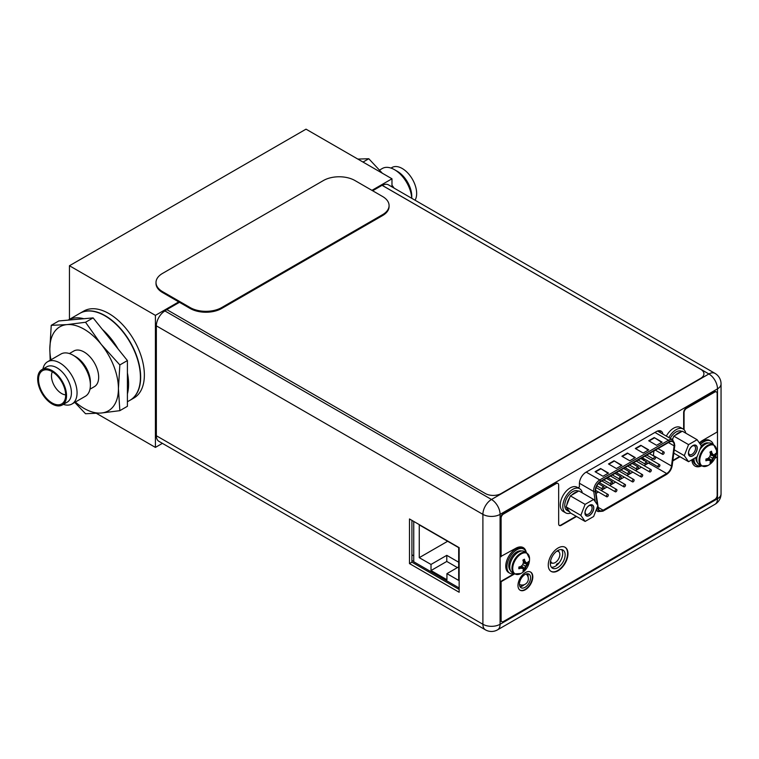 <?xml version="1.0" encoding="UTF-8"?>
<svg xmlns="http://www.w3.org/2000/svg" width="759" height="759" viewBox="0 0 759 759"><rect width="100%" height="100%" fill="white"/><g stroke="black" fill="none" stroke-linecap="round" stroke-linejoin="round"><path stroke-width="1.14" d="M371.948 190.348L391.976 178.792L391.976 186.875M162.407 443.351L155.405 447.402L155.405 315.364L178.744 301.892M391.976 178.792L306.019 129.163L69.448 265.745L155.405 315.364M155.405 447.402L96.497 413.389M69.448 319.34L69.448 265.745M133.973 397.982A50.179 28.975 -120 0 0 144.362 375.012A50.179 28.975 -120 0 0 122.455 324.51A50.179 28.975 -120 0 0 83.784 311.067L80.084 313.201A50.179 28.975 60 0 1 118.755 326.645A50.179 28.975 60 0 1 140.662 377.147A50.179 28.975 60 0 1 130.263 400.126A50.179 28.975 60 0 1 130.15 400.192L133.973 397.982M668.85 437.563A13.937 8.045 -60 0 1 683.091 428.977L680.567 427.526A13.937 8.045 120 0 0 666.326 436.112M683.091 428.977A13.937 8.045 -60 0 1 685.766 433.161M579.629 488.711L577.106 487.259A13.937 8.045 120 0 0 566.366 490.988A13.937 8.045 120 0 0 560.275 505.02A13.937 8.045 120 0 0 563.169 511.405L565.692 512.856A13.937 8.045 -60 0 1 562.798 506.481A13.937 8.045 -60 0 1 568.889 492.449A13.937 8.045 -60 0 1 579.629 488.711A13.937 8.045 -60 0 1 582.305 492.895M570.645 513.093A13.937 8.045 -60 0 1 565.692 512.856M697.104 439.708L701.373 445.78L697.104 456.776L688.565 461.709L684.295 455.637L688.565 444.632L697.104 439.708L682.36 431.188L680.832 432.07A11.148 6.442 -60 0 0 678.091 433.085A11.148 6.442 -60 0 0 675.349 435.239L680.832 432.07M688.536 453.189A6.081 3.51 120 0 0 692.834 455.666A6.081 3.51 120 0 0 697.132 448.227A6.081 3.51 120 0 0 692.834 445.742A6.081 3.51 120 0 0 688.536 453.189M681.848 431.482L681.696 431.397A11.148 6.442 120 0 0 676.117 431.947A11.148 6.442 120 0 0 670.244 438.37M688.565 444.632L673.821 436.121L675.349 435.239M672.218 439.508A11.148 6.442 -60 0 1 673.062 438.085L672.455 439.651M673.802 453.161L688.565 461.709M684.295 455.637L674.229 449.821M673.821 436.121L673.062 438.085M688.555 452.696A4.962 2.865 120 0 0 689.561 454.546A4.962 2.865 120 0 0 693.394 453.218A4.962 2.865 120 0 0 695.557 448.227A4.962 2.865 120 0 0 694.532 445.95A4.962 2.865 120 0 0 692.417 446.007M688.422 453.256A6.243 3.605 120 0 0 689.713 456.112A6.243 3.605 120 0 0 694.523 454.442A6.243 3.605 120 0 0 697.255 448.152A6.243 3.605 120 0 0 695.956 445.296A6.243 3.605 120 0 0 691.145 446.966A6.243 3.605 120 0 0 688.422 453.256M593.642 499.441L597.912 505.513L593.642 516.509L585.113 521.433L580.844 515.361L585.113 504.365L593.642 499.441L578.899 490.921L577.371 491.804A11.148 6.442 -60 0 0 574.629 492.819A11.148 6.442 -60 0 0 571.888 494.972L577.371 491.804M585.075 512.923A6.081 3.51 120 0 0 589.373 515.399A6.081 3.51 120 0 0 593.671 507.951A6.081 3.51 120 0 0 589.373 505.475A6.081 3.51 120 0 0 585.075 512.923M578.386 491.215L578.235 491.13A11.148 6.442 120 0 0 572.656 491.68A11.148 6.442 120 0 0 565.37 501.509A11.148 6.442 120 0 0 567.087 510.446L569.051 511.585A11.148 6.442 -60 0 1 566.859 507.932L569.601 511.841A11.148 6.442 -60 0 1 569.051 511.585M585.113 504.365L570.36 495.855L571.888 494.972M566.859 504.887A11.148 6.442 -60 0 1 569.601 497.819L566.091 506.851L566.859 507.932M569.601 511.841L570.36 512.923L585.113 521.433M580.844 515.361L566.091 506.851M570.36 495.855L569.601 497.819M585.094 512.429A4.962 2.865 120 0 0 586.109 514.279A4.962 2.865 120 0 0 589.933 512.951A4.962 2.865 120 0 0 592.096 507.951A4.962 2.865 120 0 0 591.071 505.684A4.962 2.865 120 0 0 588.965 505.741M584.961 512.989A6.243 3.605 120 0 0 586.252 515.845A6.243 3.605 120 0 0 591.062 514.175A6.243 3.605 120 0 0 593.794 507.885A6.243 3.605 120 0 0 592.494 505.029A6.243 3.605 120 0 0 587.684 506.699A6.243 3.605 120 0 0 584.961 512.989M691.876 459.793A15.275 8.823 120 0 0 695.026 466.092A15.275 8.823 120 0 0 701.506 465.931A12.21 7.049 -60 0 1 699.001 460.352A12.21 7.049 -60 0 1 704.333 448.066A12.21 7.049 -60 0 1 713.735 444.793L711.534 443.512A12.21 7.049 120 0 0 699.855 449.689M696.99 456.842A12.21 7.049 120 0 0 696.79 459.072A12.21 7.049 120 0 0 699.324 464.669L701.525 465.941L707.967 465.523A11.897 6.869 -60 0 1 699.77 460.542A11.897 6.869 -60 0 1 708.071 446.036A11.897 6.869 -60 0 1 716.591 450.571L716.591 450.571A11.897 6.869 -60 0 1 716.591 450.827M707.758 458.54L709.02 460.058L707.388 459.916L705.879 460.76L705.955 459.015A16.565 9.563 180 0 0 707.919 458.493A16.281 12.837 -35.1 0 0 709.798 456.614A16.281 12.837 -84.9 0 0 710.481 454.053A16.565 9.563 -120 0 0 709.95 452.079L711.449 451.216A16.565 9.563 60 0 1 711.98 453.189A16.281 3.444 38.8 0 1 713.175 454.669A16.281 3.444 21.2 0 0 714.542 454.669A16.565 9.563 0 0 0 715.452 453.531L715.481 455.22L710.443 454.262M711.449 451.216L711.449 452.886L713.175 454.669M710.177 452.819L711.98 453.189M712.388 454.214L710.443 453.882M715.481 455.22L712.388 458.113L711.449 462.193L709.95 463.056A16.565 9.563 -120 0 0 710.481 461.7A16.281 3.444 -141.2 0 0 709.798 460.514A16.281 3.444 -158.8 0 1 707.919 460.22L706.695 458.834M711.43 462.231L708.081 458.351M715.452 455.258A16.565 9.563 180 0 1 714.542 456.396A16.281 12.837 144.9 0 1 713.175 458.569A16.281 12.837 95.1 0 1 711.98 460.836L708.602 457.867M713.175 458.569L709.798 456.614M714.542 456.396L710.282 454.964M711.98 460.836A16.565 9.563 60 0 1 711.449 462.193M705.955 460.751A16.565 9.563 0 0 0 707.919 460.22M709.02 460.058L709.798 460.514M694.827 465.979A15.275 8.823 -60 0 0 701.117 465.703A13.937 8.045 -60 0 1 696.876 465.258A13.937 8.045 -60 0 1 693.992 458.872A13.937 8.045 -60 0 1 693.992 458.569M700.443 444.461A13.937 8.045 -60 0 1 710.813 441.112A13.937 8.045 -60 0 1 713.318 444.546M710.813 441.112L709.637 440.429A13.937 8.045 120 0 0 699.684 443.37M692.853 459.233A13.937 8.045 120 0 0 695.699 464.574L696.876 465.258M524.488 551.508A12.21 7.049 120 0 0 515.076 554.782A12.21 7.049 120 0 0 509.744 567.068A12.21 7.049 120 0 0 512.278 572.656L514.479 573.927A12.21 7.049 -60 0 1 511.955 568.339A12.21 7.049 -60 0 1 517.277 556.053A12.21 7.049 -60 0 1 526.689 552.78L524.488 551.508M514.479 573.927L520.921 573.51A11.897 6.869 -60 0 1 512.723 568.529A11.897 6.869 -60 0 1 521.025 554.023A11.897 6.869 -60 0 1 529.545 558.567L529.545 558.567A11.897 6.869 -60 0 1 529.545 558.814M520.712 566.527L521.964 568.055L520.342 567.903L518.833 568.747L518.909 567.011A16.565 9.563 180 0 0 520.873 566.48A16.281 12.837 -35.1 0 0 522.752 564.611A16.281 12.837 -84.9 0 0 523.435 562.039A16.565 9.563 -120 0 0 522.904 560.076L524.403 559.212A16.565 9.563 60 0 1 524.934 561.176A16.281 3.444 38.8 0 1 526.129 562.656A16.281 3.444 21.2 0 0 527.496 562.656A16.565 9.563 0 0 0 528.406 561.518L528.435 563.206L523.397 562.258M524.403 559.212L524.403 560.873L526.129 562.656M523.131 560.816L524.934 561.176M525.342 562.21L523.397 561.878M528.435 563.206L525.342 566.1L524.384 570.227L522.904 571.043A16.565 9.563 -120 0 0 523.435 569.686A16.281 3.444 -141.2 0 0 522.752 568.5A16.281 3.444 -158.8 0 1 520.873 568.206L519.649 566.831M524.384 570.227L521.035 566.337M528.406 563.254A16.565 9.563 180 0 1 527.496 564.383A16.281 12.837 144.9 0 1 526.129 566.556A16.281 12.837 95.1 0 1 524.934 568.823L521.556 565.853M526.129 566.556L522.752 564.611M527.496 564.383L523.236 562.95M524.934 568.823A16.565 9.563 60 0 1 524.403 570.18M518.909 568.738A16.565 9.563 0 0 0 520.873 568.206M521.964 568.055L522.752 568.5M514.061 573.69A13.937 8.045 -60 0 1 509.83 573.244A13.937 8.045 -60 0 1 506.946 566.859A13.937 8.045 -60 0 1 513.027 552.837A13.937 8.045 -60 0 1 523.767 549.099A13.937 8.045 -60 0 1 526.272 552.533M523.767 549.099L522.59 548.415A13.937 8.045 120 0 0 511.851 552.154A13.937 8.045 120 0 0 505.76 566.176A13.937 8.045 120 0 0 508.653 572.561L509.83 573.244M372.65 190.765L382.081 185.319L700.652 369.253A11.148 6.442 180 0 1 703.925 373.798A11.148 6.442 180 0 1 700.652 378.352L501.149 493.54A11.148 6.442 180 0 1 485.381 493.54L166.8 309.606L164.95 310.953A12.153 7.021 120 0 0 156.354 325.839L156.354 435.742A12.153 7.021 120 0 0 158.868 441.311L485.409 629.837A12.153 7.021 -60 0 1 482.895 624.268L482.895 514.365L156.354 325.839M179.456 302.3L166.8 309.606M164.95 310.953L491.49 499.479A12.153 7.021 60 0 1 500.086 514.365L500.086 624.268A12.153 7.021 60 0 1 497.562 629.837L714.969 504.318A12.153 7.021 -120 0 0 717.492 498.758A12.153 7.021 0 0 0 721.05 493.796L721.05 383.883A12.153 7.021 180 0 1 717.492 388.855L500.086 514.365A12.153 7.021 180 0 1 482.895 514.365A12.153 7.021 -60 0 1 491.49 499.479L708.897 373.959A12.153 7.021 -60 0 1 714.969 373.362L388.428 184.835A12.153 7.021 120 0 0 382.356 185.433L382.318 185.462M459.157 547.647L409.481 518.966L409.481 563.586L459.157 592.267L459.157 547.647M530.56 577.722A7.865 4.535 120 0 0 528.938 574.117A7.865 4.535 120 0 0 522.875 576.223A7.865 4.535 120 0 0 519.441 584.136A7.865 4.535 120 0 0 521.072 587.741A7.865 4.535 120 0 0 527.125 585.635A7.865 4.535 120 0 0 530.56 577.722M662.911 434.139A9.26 5.341 120 0 0 661.08 431.093A9.26 5.341 120 0 0 656.459 431.558L585.957 472.259A9.26 5.341 120 0 0 579.411 483.587L579.411 486.965L578.007 487.771M565.142 554.838A10.484 6.053 120 0 0 562.969 550.047A10.484 6.053 120 0 0 554.895 552.856A10.484 6.053 120 0 0 550.313 563.406A10.484 6.053 120 0 0 552.486 568.197A10.484 6.053 120 0 0 560.569 565.389A10.484 6.053 120 0 0 565.142 554.838M527.514 573.757A7.865 4.535 -60 0 1 528.122 576.309A7.865 4.535 -60 0 1 528.084 577.049M524.26 584.639A7.865 4.535 -60 0 1 520.048 586.698M659.694 430.676A9.26 5.341 -60 0 1 660.463 432.725M561.603 549.592A10.484 6.053 -60 0 1 562.694 553.434A10.484 6.053 -60 0 1 558.909 563.093A10.484 6.053 -60 0 1 551.404 567.248M411.919 520.38L411.919 562.172L459.157 589.439M409.481 563.586L411.919 562.172M413.74 561.489L411.919 560.446M523.558 584.857L520.408 586.679L523.558 584.857M411.919 554.801L413.74 555.844M413.74 521.424L413.74 561.764L459.157 587.988M431.008 564.449L431.008 570.55L446.937 579.743L446.937 573.643L458.683 580.426L458.683 547.647L419.253 524.886L419.253 557.666L431.008 564.449L446.776 555.341L446.776 561.442L457.421 567.59M431.008 570.55L446.776 561.442M446.776 555.341L458.683 562.22M419.253 557.666L447.649 541.271M446.937 573.643L458.683 566.859M559.174 562.751L556.47 564.316L556.47 565.474M556.66 551.271A6.584 3.795 -60 0 1 559.317 552.324L558.121 550.408A7.694 4.44 120 0 0 558.093 550.36M550.322 563.093A7.694 4.44 120 0 0 550.768 563.14L553.026 563.216A6.584 3.795 -60 0 1 550.626 560.787M559.317 552.324A6.584 3.795 -60 0 1 559.857 554.525A6.584 3.795 -60 0 1 553.026 563.216M597.902 505.532L598.32 508.255A6.916 3.994 120 0 0 599.686 510.56A6.916 3.994 120 0 0 603.139 510.219L666.668 473.54A6.916 3.994 120 0 0 671.497 466.007L674.096 445.837A6.916 3.994 120 0 0 674.163 444.907A6.916 3.994 120 0 0 672.73 441.738A6.916 3.994 120 0 0 669.267 442.08L600.54 481.766A6.916 3.994 120 0 0 595.654 490.229A6.916 3.994 120 0 0 595.711 491.092L597.893 505.485M653.954 450.922L653.357 455.533A6.916 3.994 -60 0 1 653.319 455.798M652.503 458.417A6.916 3.994 -60 0 1 651.601 460.049M649.827 462.117A6.916 3.994 -60 0 1 648.528 463.066L644.087 465.637M641.412 467.183L635.492 470.599M632.816 472.145L626.896 475.561M624.221 477.107L618.3 480.523M615.625 482.069L609.705 485.485M607.029 487.031L601.109 490.447M598.434 491.993L596.062 493.369M643.186 458.275L643.12 459.726L643.347 458.37M643.566 459.214L643.243 459.992M644.277 459.195L643.594 458.73M642.275 459.356L642.123 458.683L641.621 458.977M608.49 473.075L602.969 476.263L595.084 471.709L600.606 468.521L608.49 473.075M662.114 442.118L656.592 445.305L648.708 440.751L654.22 437.563L662.114 442.118M621.896 465.333L616.374 468.521L608.49 463.967L614.012 460.779L621.896 465.333M648.708 449.859L643.186 453.047L635.302 448.493L640.814 445.305L648.708 449.859M635.302 457.601L629.78 460.779L621.896 456.235L627.418 453.047L635.302 457.601M600.606 468.521L608.092 473.303M595.473 471.937L600.606 468.977M654.22 437.563L661.715 442.345M649.097 440.979L654.22 438.019M614.012 460.779L621.498 465.561M608.879 464.195L614.012 461.235M640.814 445.305L648.309 450.087M635.691 448.721L640.814 445.761M627.418 453.047L634.904 457.819M622.285 456.463L627.418 453.502M643.67 458.559L644.429 459.28L643.679 460.618M643.641 458.759L644.429 459.28M643.395 460.087L644.03 459.537L643.12 459.726M642.275 458.778L641.782 459.062M659.903 465.295A1.338 0.768 -60 0 1 659.315 466.633A1.338 0.768 -60 0 1 658.29 466.994A1.338 0.768 -60 0 1 658.006 466.387A1.338 0.768 -60 0 1 658.594 465.039A1.338 0.768 -60 0 1 659.628 464.679A1.338 0.768 -60 0 1 659.903 465.295M642.712 475.219A1.338 0.768 -60 0 1 642.123 476.567A1.338 0.768 -60 0 1 641.099 476.918A1.338 0.768 -60 0 1 640.814 476.31A1.338 0.768 -60 0 1 641.402 474.963A1.338 0.768 -60 0 1 642.437 474.603A1.338 0.768 -60 0 1 642.712 475.219M625.52 485.143A1.338 0.768 -60 0 1 624.932 486.491A1.338 0.768 -60 0 1 623.907 486.842A1.338 0.768 -60 0 1 623.632 486.234A1.338 0.768 -60 0 1 624.211 484.887A1.338 0.768 -60 0 1 625.245 484.527A1.338 0.768 -60 0 1 625.52 485.143M608.329 495.067A1.338 0.768 -60 0 1 607.75 496.414A1.338 0.768 -60 0 1 606.716 496.775A1.338 0.768 -60 0 1 606.441 496.158A1.338 0.768 -60 0 1 607.02 494.811A1.338 0.768 -60 0 1 608.054 494.451A1.338 0.768 -60 0 1 608.329 495.067M655.605 457.573A1.338 0.768 -60 0 1 655.017 458.92A1.338 0.768 -60 0 1 653.992 459.28A1.338 0.768 -60 0 1 653.708 458.664A1.338 0.768 -60 0 1 654.296 457.316A1.338 0.768 -60 0 1 655.33 456.965A1.338 0.768 -60 0 1 655.605 457.573M638.414 467.497A1.338 0.768 -60 0 1 637.826 468.844A1.338 0.768 -60 0 1 636.801 469.204A1.338 0.768 -60 0 1 636.526 468.588A1.338 0.768 -60 0 1 637.105 467.24A1.338 0.768 -60 0 1 638.139 466.889A1.338 0.768 -60 0 1 638.414 467.497M621.223 477.42A1.338 0.768 -60 0 1 620.634 478.768A1.338 0.768 -60 0 1 619.61 479.128A1.338 0.768 -60 0 1 619.335 478.512A1.338 0.768 -60 0 1 619.913 477.174A1.338 0.768 -60 0 1 620.947 476.813A1.338 0.768 -60 0 1 621.223 477.42M604.031 487.344A1.338 0.768 -60 0 1 603.452 488.692A1.338 0.768 -60 0 1 602.418 489.052A1.338 0.768 -60 0 1 602.143 488.445A1.338 0.768 -60 0 1 602.722 487.098A1.338 0.768 -60 0 1 603.756 486.737A1.338 0.768 -60 0 1 604.031 487.344M612.627 482.382A1.338 0.768 -60 0 1 612.048 483.73A1.338 0.768 -60 0 1 611.014 484.09A1.338 0.768 -60 0 1 610.739 483.483A1.338 0.768 -60 0 1 611.318 482.136A1.338 0.768 -60 0 1 612.352 481.775A1.338 0.768 -60 0 1 612.627 482.382M629.818 472.459A1.338 0.768 -60 0 1 629.23 473.806A1.338 0.768 -60 0 1 628.205 474.166A1.338 0.768 -60 0 1 627.93 473.55A1.338 0.768 -60 0 1 628.509 472.202A1.338 0.768 -60 0 1 629.543 471.851A1.338 0.768 -60 0 1 629.818 472.459M647.01 462.535A1.338 0.768 -60 0 1 646.421 463.882A1.338 0.768 -60 0 1 645.397 464.242A1.338 0.768 -60 0 1 645.112 463.626A1.338 0.768 -60 0 1 645.7 462.278A1.338 0.768 -60 0 1 646.734 461.927A1.338 0.768 -60 0 1 647.01 462.535M664.201 452.611A1.338 0.768 -60 0 1 663.613 453.958A1.338 0.768 -60 0 1 662.588 454.318A1.338 0.768 -60 0 1 662.303 453.702A1.338 0.768 -60 0 1 662.892 452.355A1.338 0.768 -60 0 1 663.926 451.994A1.338 0.768 -60 0 1 664.201 452.611M616.925 490.105A1.338 0.768 -60 0 1 616.346 491.452A1.338 0.768 -60 0 1 615.312 491.804A1.338 0.768 -60 0 1 615.037 491.196A1.338 0.768 -60 0 1 615.615 489.849A1.338 0.768 -60 0 1 616.65 489.489A1.338 0.768 -60 0 1 616.925 490.105M634.116 480.181A1.338 0.768 -60 0 1 633.528 481.529A1.338 0.768 -60 0 1 632.503 481.88A1.338 0.768 -60 0 1 632.228 481.272A1.338 0.768 -60 0 1 632.807 479.925A1.338 0.768 -60 0 1 633.841 479.565A1.338 0.768 -60 0 1 634.116 480.181M651.307 470.257A1.338 0.768 -60 0 1 650.719 471.605A1.338 0.768 -60 0 1 649.695 471.956A1.338 0.768 -60 0 1 649.41 471.348A1.338 0.768 -60 0 1 649.998 470.001A1.338 0.768 -60 0 1 651.032 469.641A1.338 0.768 -60 0 1 651.307 470.257M716.23 391.853A3.567 2.059 120 0 0 716.041 391.72A3.567 2.059 120 0 0 714.257 391.9L686.183 408.105A3.567 2.059 120 0 0 683.66 412.479L683.66 429.376M559.231 525.389A3.567 2.059 -60 0 0 560.806 525.114L576.138 516.262M672.863 460.419L679.599 456.529M557.723 483.369A3.567 2.059 120 0 0 557.542 483.236A3.567 2.059 120 0 0 555.759 483.407L503.084 513.824A3.349 1.935 120 0 0 500.712 517.923L500.712 556.527L515.617 548.377A15.275 8.823 120 0 1 523.255 547.619A15.275 8.823 120 0 1 526.243 552.438M523.055 547.514A15.275 8.823 -60 0 1 525.465 550.74M715.187 457.649L717.17 456.956L717.17 495.38A3.349 1.935 -60 0 1 714.807 499.479L503.473 621.498A3.349 1.935 -60 0 1 501.803 621.659L501.405 621.431A3.349 1.935 120 0 1 500.712 619.904L500.712 581.479L514.128 573.728M564.895 547.173A13.937 8.045 -60 0 1 567.58 553.434A13.937 8.045 -60 0 1 561.632 567.324A13.937 8.045 -60 0 1 550.958 571.299M530.437 571.973A10.484 6.053 -60 0 1 532.42 576.65A10.484 6.053 -60 0 1 527.97 587.058A10.484 6.053 -60 0 1 519.962 590.113M684.058 429.727L684.058 412.706A3.567 2.059 -60 0 1 686.582 408.333L714.655 392.128A3.567 2.059 -60 0 1 716.439 391.948A3.567 2.059 -60 0 1 717.17 393.589L717.17 432.013L702.663 440.391A15.275 8.823 120 0 0 699.352 442.905M717.17 456.956L714.893 458.275M501.803 621.659A3.349 1.935 -60 0 1 501.111 620.131L501.111 581.707L514.526 573.956M560.806 525.114L561.195 525.342A3.567 2.059 120 0 1 559.411 525.522A3.567 2.059 120 0 1 558.671 523.881L558.671 485.096A3.567 2.059 -60 0 0 557.931 483.464A3.567 2.059 -60 0 0 556.148 483.635L503.473 514.052A3.349 1.935 -60 0 0 501.111 518.15L501.111 556.755M561.195 525.342L576.536 516.49M672.797 460.912L679.988 456.757M548.264 565.038A13.937 8.045 120 0 0 551.148 571.423A13.937 8.045 120 0 0 561.897 567.685A13.937 8.045 120 0 0 567.979 553.662A13.937 8.045 120 0 0 565.094 547.277A13.937 8.045 120 0 0 554.345 551.015A13.937 8.045 120 0 0 548.264 565.038M517.98 585.436A10.484 6.053 120 0 0 520.152 590.236A10.484 6.053 120 0 0 528.236 587.428A10.484 6.053 120 0 0 532.809 576.878A10.484 6.053 120 0 0 530.636 572.077A10.484 6.053 120 0 0 522.562 574.886A10.484 6.053 120 0 0 517.98 585.436M156.003 282.519L156.003 283.43A22.305 12.875 0 0 0 162.54 292.538L190.139 308.467A22.305 12.875 0 0 0 221.685 308.467L382.545 215.594A22.305 12.875 0 0 0 389.082 206.486L389.082 205.575A22.305 12.875 180 0 1 382.545 214.683L221.685 307.556A22.305 12.875 180 0 1 190.139 307.556L162.54 291.627A22.305 12.875 180 0 1 156.003 282.519A22.305 12.875 180 0 1 162.54 273.411L323.41 180.538A22.305 12.875 180 0 1 354.946 180.538L382.545 196.477A22.305 12.875 180 0 1 389.082 205.575M411.729 198.289A24.392 14.089 -120 0 0 394.519 169.693L397.337 171.325L394.519 169.693A24.392 14.089 60 0 0 382.318 168.489L379.566 170.073M411.767 198.308L411.767 196.315A20.408 11.783 -120 0 0 397.337 171.325M415.05 200.205A20.408 11.783 -120 0 0 402.223 168.498A20.408 11.783 60 0 0 392.023 167.492L390.989 168.081M391.976 185.196L394.12 188.118M357.831 159.077L368.789 158.735L382.337 173.223M368.789 158.735L363.011 162.065M69.401 353.552L73.832 351A20.578 11.878 60 0 1 84.116 352.015A20.578 11.878 -120 0 1 97.56 370.155A20.578 11.878 -120 0 1 94.41 386.635L89.979 389.196M90.387 385.117L90.387 381.995A20.578 11.878 -120 0 0 75.843 356.796L73.139 355.24A24.392 14.089 -120 0 1 90.387 385.117A24.392 14.089 -120 0 1 85.34 396.283L72.01 403.978A24.392 14.089 -120 0 0 75.748 384.433A24.392 14.089 -120 0 0 59.809 362.935A24.392 14.089 60 0 0 47.618 361.73L60.938 354.036A24.392 14.089 60 0 1 73.139 355.24L75.843 356.796M42.921 369.035A24.392 14.089 60 0 1 47.618 361.73M63.329 404.386A24.392 14.089 -120 0 0 72.01 403.978M67.2 402.156A20.408 11.783 -120 0 0 70.321 385.8A20.408 11.783 -120 0 0 56.991 367.821A20.408 11.783 60 0 0 46.792 366.806L41.897 369.633A20.408 11.783 60 0 1 52.105 370.639A20.408 11.783 -120 0 1 65.435 388.627A20.408 11.783 -120 0 1 62.304 404.974L67.2 402.156M62.304 404.974A20.408 11.783 -120 0 1 52.105 403.968A20.408 11.783 60 0 1 38.775 385.98A20.408 11.783 60 0 1 41.897 369.633M52.105 402.963A19.184 11.072 60 0 1 39.003 383.807A19.184 11.072 60 0 1 45.303 369.823A19.184 11.072 60 0 1 52.105 371.644A19.184 11.072 -120 0 1 63.851 386.265A19.184 11.072 -120 0 1 63.841 401.928A19.184 11.072 -120 0 1 52.105 402.963M65.663 394.87A14.298 8.254 -120 0 1 61.583 393.504A14.298 8.254 60 0 1 52.333 371.777M74.761 402.393L85.539 413.731L101.27 413.019L119.846 410.666L118.423 388.627L119.846 364.937L101.27 344.415A48.51 28.007 -120 0 0 66.972 324.615L51.242 325.326L58.804 320.953L68.092 320.127L79.847 313.344A50.179 28.975 60 0 1 104.941 315.829A50.179 28.975 -120 0 1 137.721 360.051A50.179 28.975 -120 0 1 130.026 400.259L127.408 401.767M83.822 318.723L68.092 320.127A50.179 28.975 60 0 1 83.822 318.723L93.11 317.888L127.408 360.563L127.408 406.302L119.846 410.666M75.35 402.052A48.51 28.007 -120 0 0 101.27 413.019A48.51 28.007 -120 0 0 118.423 388.627A48.51 28.007 -120 0 0 101.27 344.415L85.539 322.262L66.972 324.615A48.51 28.007 -120 0 0 49.819 349.017L50.189 360.24M51.242 325.326L49.819 349.017A48.51 28.007 -120 0 0 50.957 359.794M85.539 322.262L93.11 317.888M127.408 372.944A50.179 28.975 60 0 1 127.408 393.921M102.389 329.444A50.179 28.975 60 0 1 118.129 349.017M119.846 364.937L127.408 360.563M701.496 447.478A10.427 6.025 120 0 0 699.95 449.442M708.564 442.99A11.319 6.537 120 0 0 701.344 445.846M695.851 457.506A11.319 6.537 120 0 0 695.842 457.8A11.319 6.537 120 0 0 697.379 462.364M514.45 555.474A10.427 6.025 120 0 0 510.693 561.983M521.518 550.977A11.319 6.537 120 0 0 513.169 555.028A11.319 6.537 120 0 0 508.796 565.787A11.319 6.537 120 0 0 510.333 570.351M156.354 435.742L482.895 624.268A12.153 7.021 0 0 0 500.086 624.268L717.492 498.758L717.492 388.855A12.153 7.021 -120 0 0 708.897 373.959L382.356 185.433M674.096 445.837L668.432 442.563M653.357 455.533L671.497 466.007M597.342 504.697L595.322 491.386A7.476 4.317 -60 0 1 595.255 490.456A7.476 4.317 -60 0 1 600.54 481.31L669.267 441.624A7.476 4.317 -60 0 1 674.552 444.679A7.476 4.317 -60 0 1 674.485 445.685L671.886 465.855A7.476 4.317 -60 0 1 666.668 473.995L603.139 510.674A7.476 4.317 -60 0 1 597.931 508.549L597.589 506.338M671.886 465.855A1.12 0.531 7.4 0 0 672.199 465.542L674.798 445.372A1.12 0.531 -172.6 0 1 674.485 445.685M672.199 465.542C671.487 469.46 669.571 472.449 666.44 474.508A1.12 0.645 -120 0 0 666.668 473.995M603.139 510.674A1.12 0.645 60 0 1 602.912 511.186L666.44 474.508M602.912 511.186L598.064 511.557A8.586 4.962 -60 0 1 596.47 509.232M596.631 508.805A1.12 0.74 -8.6 0 0 597.931 508.549M595.322 491.386A1.12 0.74 171.4 0 1 593.756 491.528L579.421 483.246M595.312 501.813L593.756 491.528A8.586 4.962 -60 0 1 593.68 490.456A8.586 4.962 -60 0 1 599.752 479.944A1.12 0.645 60 0 1 600.54 481.31M578.405 487.544L578.481 488.046M586.204 472.117L599.752 479.944L668.48 440.258L654.932 432.44M669.267 441.624A1.12 0.645 -120 0 0 668.48 440.258A8.586 4.962 -60 0 1 672.778 439.831L657.531 431.036M658.233 431.444A10.256 5.92 120 0 0 658.081 430.856M598.177 507.354L603.139 510.219M666.668 473.54L648.528 463.066M382.545 215.594L382.545 214.683M221.685 307.556L221.685 308.467M190.139 308.467L190.139 307.556M162.54 291.627L162.54 292.538M707.967 465.523A16.603 16.603 0 0 0 716.591 450.571L713.735 444.793M520.921 573.51A16.603 16.603 0 0 0 529.545 558.567L526.689 552.78M714.969 504.318A12.153 12.153 0 0 0 721.05 493.796M485.409 629.837A12.153 12.153 0 0 0 497.562 629.837M721.05 383.883A12.153 12.153 0 0 0 714.969 373.362M519.45 584.449A6.243 6.243 0 0 0 526.101 574.003M598.064 511.557L596.024 510.38M672.778 439.831L674.798 445.372M658.29 466.994L642.199 457.705M659.628 464.679L644.875 456.168M641.099 476.918L625.008 467.629M642.437 474.603L627.684 466.092M623.907 486.842L607.817 477.563M625.245 484.527L610.492 476.016M606.716 496.775L595.654 490.38M608.054 494.451L596.119 487.563M653.992 459.28L646.734 455.087M655.33 456.965L649.41 453.55M636.801 469.204L629.543 465.02M638.139 466.889L632.219 463.474M619.61 479.128L612.352 474.944M620.947 476.813L615.027 473.398M602.418 489.052L596.849 485.836M603.756 486.737L598.358 483.616M611.014 484.09L603.756 479.906M612.352 481.775L606.432 478.36M628.205 474.166L620.947 469.982M629.543 471.851L623.623 468.436M645.397 464.242L638.139 460.049M646.734 461.927L640.814 458.512M662.588 454.318L655.33 450.125M663.926 451.994L658.006 448.588M615.312 491.804L599.363 482.601M616.65 489.489L601.896 480.978M632.503 481.88L616.412 472.601M633.841 479.565L619.088 471.054M649.695 471.956L633.604 462.667M651.032 469.641L636.279 461.13"/></g></svg>
